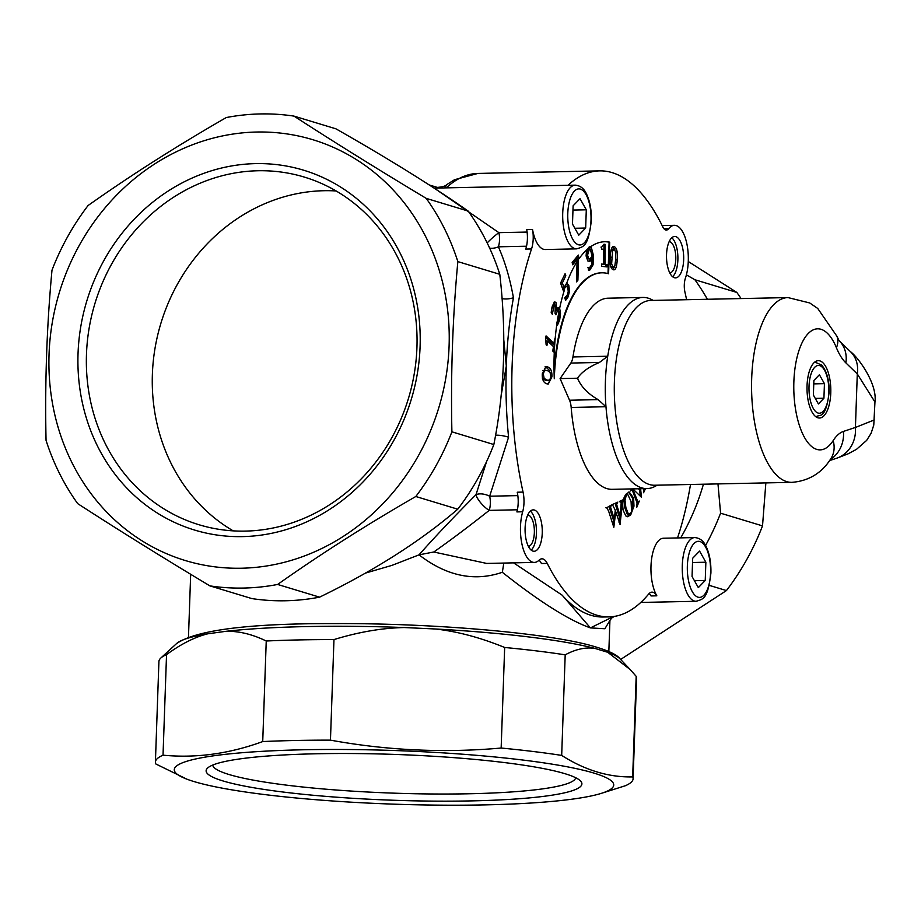<?xml version="1.0" encoding="UTF-8"?>
<svg xmlns="http://www.w3.org/2000/svg" width="921" height="921" viewBox="0 0 921 921"><rect width="100%" height="100%" fill="white"/><g stroke="black" fill="none" stroke-linecap="round" stroke-linejoin="round"><path stroke-width="1.38" d="M586.297 209.804L585.664 228.051L578.756 235.177L572.482 224.056L573.115 205.809L580.023 198.683L586.297 209.804L572.966 210.08M576.581 248.866C583.638 246.586 588.197 246.932 591.328 220.649C591.604 209.965 589.924 200.928 586.297 193.56C583.891 188.414 580.207 185.605 575.234 185.144A31.867 13.216 88.8 0 0 562.696 217.287A31.867 13.216 88.8 0 0 576.581 248.866L545.278 249.522A31.867 13.216 -91.2 0 1 532.534 229.456A19.122 7.932 88.8 0 1 531.532 248.958A223.055 92.503 -91.2 0 0 523.047 492.09A19.122 7.932 88.8 0 1 522.668 511.788A31.867 13.216 -91.2 0 0 522.172 545.128A31.867 13.216 -91.2 0 0 534.341 562.42A31.867 13.216 -91.2 0 0 539.084 560.164A19.122 7.932 88.8 0 1 541.928 558.805A19.122 7.932 88.8 0 1 547.235 563.387A223.055 92.503 -91.2 0 0 609.092 616.886A223.055 92.503 -91.2 0 0 648.626 594.103A19.122 7.932 88.8 0 1 652.022 592.145A19.122 7.932 88.8 0 1 656.834 595.818A31.867 13.216 -91.2 0 1 651.423 560.336A31.867 13.216 -91.2 0 1 663.5 538.232L694.814 537.565A31.867 13.216 88.8 0 0 682.265 569.708A31.867 13.216 88.8 0 0 696.149 601.286L640.774 602.449M574.854 228.281L585.664 228.051M567.992 185.294A223.055 92.503 -91.2 0 1 599.675 170.869A223.055 92.503 -91.2 0 1 662.775 226.854A12.744 5.284 88.8 0 0 666.378 230.054A12.744 5.284 88.8 0 0 668.681 228.707A31.867 13.216 -91.2 0 1 674.425 225.323A31.867 13.216 -91.2 0 1 686.87 243.846A31.867 13.216 -91.2 0 1 685.431 278.096A12.744 5.284 88.8 0 0 684.971 292.268A223.055 92.503 -91.2 0 1 686.606 299.716M690.508 484.492A223.055 92.503 -91.2 0 1 677.534 537.933M547.419 366.834C550.677 367.836 552.163 371.186 551.898 376.862L548.283 384.034L546.763 383.781C543.505 382.779 542.009 379.44 542.296 373.753L545.923 366.593L547.419 366.834L545.681 366.88L549.238 370.138L549.825 372.015M617.22 259.929C616.713 267.654 615.286 270.866 612.937 269.565C610.565 268.437 609.656 264.074 610.22 256.464C610.727 248.728 612.154 245.516 614.503 246.828C616.874 248.002 617.784 252.366 617.22 259.929L615.665 259.964M613.904 269.807L612.937 269.565M613.536 246.586L612.764 246.863L614.86 249.649M534.387 510.027A20.711 8.588 -91.2 0 1 542.273 531.774A20.711 8.588 -91.2 0 1 534.111 551.276A20.711 8.588 -91.2 0 1 525.085 530.749A20.711 8.588 -91.2 0 1 533.236 509.866A20.711 8.588 -91.2 0 1 534.387 510.027M675.818 236.639A20.711 8.588 -91.2 0 1 683.693 258.398A20.711 8.588 -91.2 0 1 675.53 277.889A20.711 8.588 -91.2 0 1 666.516 257.362A20.711 8.588 -91.2 0 1 674.667 236.478A20.711 8.588 -91.2 0 1 675.818 236.639M554.051 302.157L556.031 302.652L556.698 309.709L558.022 307.649L559.657 308.224A129.009 53.499 -91.2 0 1 564.17 290.794L563.767 291.922L560.567 283.092L565.08 273.721L565.805 275.724L562.363 282.897L564.02 287.467L566.783 283.023A129.009 53.499 -91.2 0 1 577.674 260.747L577.732 258.801L572.666 264.776L572.148 262.416L578.376 255.082L579.01 258.789A129.009 53.499 -91.2 0 1 587.345 249.326L589.325 246.736L590.81 246.609A129.009 53.499 -91.2 0 1 604.844 241.728A129.009 53.499 -91.2 0 1 609.69 242.154L608.585 273.767A121.088 50.218 88.8 0 0 601.827 272.812A121.088 50.218 88.8 0 0 554.292 378.704A129.009 53.499 -91.2 0 1 554.649 345.352L553.671 351.937L552.784 351.085L553.452 346.595L547.604 341.023L546.924 345.525L546.13 344.753L545.669 338.479L546.061 335.9L553.924 343.395L554.58 338.997L555.098 339.492A129.009 53.499 -91.2 0 1 559.001 311.459L557.47 310.78L555.927 314.798L555.064 313.336L555.294 305.784L554.143 305.484L552.289 314.268L551.195 312.403L552.324 305.956L554.879 301.72M557.965 310.527L555.697 310.849L557.965 310.527M555.294 305.784L553.556 305.818M589.325 246.736L590.81 246.609L591.351 247.53L593.343 255.048L593.078 264.811L589.785 270.095L588.507 270.175M623.218 510.441C622.066 503.603 623.033 498.157 626.119 494.093L629.216 492.021L633.613 498.1L633.982 506.124L630.747 514.816L627.696 516.739L625.866 515.979L623.218 510.441M614.342 519.306L615.263 510.222L612.396 504.558L617.634 502.21L616.656 504.489L620.178 516.105L621.191 502.751L619.914 501.197L622.723 499.93L620.063 524.51L615.746 511.708L613.823 527.307L608.585 510.994L606.72 507.724L611.36 505.03L610.577 507.172L614.342 519.306L613.179 519.329L610.059 509.635L611.222 509.612M611.797 505.042L612.453 505.157M619.303 501.692L619.971 501.784M605.753 507.724L606.72 507.724M640.602 488.729L641.453 497.259L632.785 488.89M632.646 488.901L638.138 502.429L636.872 502.452M636.745 502.118L639.301 501.047L636.687 507.448L637.044 502.947L632.589 490.916L631.714 489.373L630.551 490.951L631.115 488.924M639.197 488.763L640.141 489.684L640.026 488.74M645.494 488.625L643.56 492.747L644.044 488.66M657.064 485.194A95.6 39.638 -91.2 0 1 646.991 488.591A95.6 39.638 -91.2 0 1 605.972 406.725A95.6 39.638 -91.2 0 1 607.733 356.231A95.6 39.638 -91.2 0 1 642.95 297.448A95.6 39.638 -91.2 0 1 653.173 300.419M642.95 297.448L608.171 298.185A95.6 39.638 88.8 0 0 572.943 356.957A12.744 5.284 -91.2 0 1 570.847 363.058L560.095 378.589L569.546 400.232A12.744 5.284 -91.2 0 1 571.181 407.462A95.6 39.638 88.8 0 0 612.2 489.327L646.991 488.591M874.317 419.941L855.425 427.448A31.867 28.758 71.6 0 1 836.475 458.301A31.867 28.758 71.6 0 1 836.429 458.313M830.247 459.567A31.867 28.758 71.6 0 0 843.486 431.408L855.425 427.448L857.29 373.938L874.95 402.017C877.483 384.092 858.798 357.947 850.451 351.649L839.273 340.828A31.867 26.755 134 0 1 845.881 362.897L857.29 373.938A31.867 26.755 -46 0 0 850.463 351.638M837.546 457.921L848.276 453.742L856.518 449.321L866.661 440.388L871.139 433.215L873.776 425.076L874.938 402.304M572.943 356.957L607.733 356.231L599.421 362.46C589.198 366.754 582.003 371.842 577.847 377.702A120.283 49.884 88.8 0 0 577.801 378.934C581.473 387.108 588.243 394.004 598.12 399.622L605.972 406.725L571.181 407.462M577.801 378.934L577.847 377.702M828.002 371.773A28.678 11.892 -91.2 0 1 829.833 401.844A28.678 11.892 -91.2 0 1 819.517 418.019A28.678 11.892 -91.2 0 1 807.015 389.595A28.678 11.892 -91.2 0 1 818.308 360.675A28.678 11.892 -91.2 0 1 828.002 371.773M577.49 378.22L560.095 378.589M656.834 595.818L651.032 595.945A19.122 7.932 88.8 0 0 649.144 593.527M547.235 563.387L541.433 563.514A19.122 7.932 88.8 0 0 539.061 560.187M522.668 511.788L516.877 511.903A19.122 7.932 88.8 0 0 517.245 492.217L523.047 492.09M638.034 488.786L640.141 489.684M637.885 502.44L637.182 503.925M639.554 489.696L640.337 496.177M610.243 505.525L609.426 507.195L610.059 509.635M610.255 505.641L611.417 505.617M615.101 511.719L615.746 511.708M613.789 519.317L613.156 525.246M621.145 504.904L621.744 504.892M619.626 516.117L619.073 522.472M621.076 502.175L622.02 502.152M621.617 500.437L620.858 502.175M621.629 500.552L622.78 500.529M616.529 502.716L615.493 504.512L619.016 516.128L620.178 516.105M615.758 503.361L616.92 503.338M616.54 502.831L617.692 502.808M628.629 492.113L632.451 498.123L632.819 506.147L631.576 511.454M630.229 513.987L627.12 516.681M627.627 494.197L626.418 494.934L624.991 500.172L625.854 507.483L628.387 514.056L630.482 513.722L631.564 511.512L631.069 501.473L627.627 494.197L625.831 494.427M627.224 514.079L629.273 514.471L627.224 514.079L624.691 507.506L625.854 507.483M624.162 497.305L624.691 507.506M531.532 248.958L525.73 249.084A19.122 7.932 88.8 0 0 526.731 229.582L532.534 229.456M577.064 261.679L576.5 281.861L577.904 280.203L578.423 258.801L579.01 258.789M608.01 273.595L609.103 242.165L609.69 242.154M609.103 242.165A129.009 53.499 88.8 0 0 604.544 241.739M554.649 345.352L555.098 339.492M564.17 290.794L564.665 288.146L566.415 286.12L564.262 286.857M556.871 323.962L557.527 325.078L559.68 319.978L560.486 313.451L559.657 308.224M587.828 249.165L590.476 249.706L591.812 255.117L591.927 256.51L590.119 258.663L588.669 258.571L587.552 255.129L589.452 249.015L587.828 249.165L586.389 255.152L587.517 258.594L588.956 258.686M590.119 258.663L587.517 258.594M558.414 311.471L559.243 314.625L558.736 318.631L556.491 323.006M554.062 371.405A121.088 50.218 -91.2 0 1 601.252 272.823A121.088 50.218 -91.2 0 1 601.54 272.823M586.55 249.982L586.09 255.969L587.828 260.977L590.039 261.242L592.134 258.617L591.766 264.477L589.728 267.47L588.243 267.574L588.531 270.394M589.728 267.47L588.323 267.539M565.137 286.155L566.3 286.132L567.658 287.64L568.257 291.301L567.44 294.812L564.757 297.909L565.644 300.338L568.153 296.838L569.558 290.944L568.787 285.314L566.438 282.943M605.132 244.364L603.969 244.226L601.678 247.07L601.666 249.107L603.681 249.338L603.646 264.269L601.632 264.039L601.632 266.307L607.043 266.929L607.043 264.661L605.085 264.431L605.132 244.364L603.969 244.387L603.923 264.454L605.085 264.431M600.976 247.116L601.678 247.07M603.923 264.454L607.043 264.661M605.891 264.684L605.88 266.802M557.677 307.959L559.323 313.474L558.529 320.001L556.952 324.088M563.871 287.467L562.904 289.539M566.45 283.231L567.624 285.349L568.407 290.967L566.991 296.861L565.344 299.509M568.407 290.967L569.558 290.944M577.202 261.472L576.742 280.226L577.904 280.203M576.983 256.729L577.283 258.133L579.021 258.099M577.283 258.133L577.271 258.813M672.606 276.737A20.711 8.588 88.8 0 0 677.891 257.12A20.711 8.588 88.8 0 0 671.789 237.756M531.187 550.125A20.711 8.588 88.8 0 0 536.459 530.508A20.711 8.588 88.8 0 0 530.369 511.132M614.618 266.365L612.972 269.588M610.83 266.768L613.628 267.274L614.871 265.651L615.723 259.192L615.781 252.319L614.33 249.257L612.074 249.154M612.592 249.292L610.819 250.788M610.911 250.788L612.557 250.754L611.636 263.982L613.098 267.148L611.36 267.182M610.255 264.005L611.636 263.982M614.33 249.257L612.557 250.754M555.858 309.721L556.698 309.709M555.87 309.594L556.618 309.583M553.981 302.238L555.041 305.45M551.311 311.252L552.519 311.229M553.21 343.406L552.819 345.997M545.842 337.385L552.186 343.429L553.924 343.395M546.441 341.046L547.604 341.023M560.624 282.966L562.282 287.502L564.02 287.467M560.647 282.931L562.363 282.897M564.089 275.77L565.805 275.724M549.825 380.074L548.72 382.94L547.35 383.942M545.105 366.719L545.681 366.88M542.4 378.358L545.163 380.2L547.983 380.189M542.55 378.358L544.138 378.324L546.913 380.166L549.722 380.154L550.873 376.539L550.044 372.314L547.27 370.461L542.619 370.599M546.947 380.557L549.722 380.154M542.676 370.541L544.426 370.507L543.309 374.087L544.138 378.324M545.531 370.138L544.426 370.507M572.309 263.176L575.993 258.836L577.732 258.801M601.632 264.2L603.646 264.269M589.302 246.747L592.18 255.071L591.927 264.834L588.623 270.118M592.134 258.617L590.971 258.64L588.887 261.265M609.092 616.886L603.301 617.001A223.055 92.503 -91.2 0 1 562.167 595.173L513.596 562.869M502.037 298.623A12.744 6.516 171 0 0 513.446 297.736A223.055 92.503 88.8 0 0 506.308 366.051A223.055 92.503 88.8 0 0 508.576 437.21A12.744 3.719 11.9 0 0 495.567 435.23M527.721 515.023A15.669 6.493 -91.2 0 1 534.353 532.649A15.669 6.493 -91.2 0 1 528.389 546.349M669.153 241.647A15.669 6.493 -91.2 0 1 675.795 257.166A15.669 6.493 -91.2 0 1 669.809 272.961M426.216 198.372C378.922 169.982 334.853 142.559 293.995 116.115A238.988 215.514 -73.2 0 0 226.267 117.554C176.993 145.898 130.932 175.22 88.094 205.51A238.988 215.514 -73.2 0 0 51.99 270.175C46.798 325.942 44.818 382.675 46.05 440.388A238.988 215.514 -73.2 0 0 77.686 503.626C118.544 530.07 162.614 557.493 209.907 585.883A238.988 215.514 -73.2 0 0 277.635 584.455C320.473 554.166 366.535 524.843 415.808 496.5A238.988 215.514 -73.2 0 0 451.9 431.822C450.668 374.11 452.648 317.377 457.852 261.61A238.988 215.514 -73.2 0 0 426.216 198.372L468.156 211.07A238.988 215.514 106.8 0 1 499.792 274.308C506.642 333.724 504.662 390.469 493.84 444.532A238.988 215.514 106.8 0 1 457.749 509.198C420.517 541.191 374.467 570.513 319.575 597.153A238.988 215.514 106.8 0 1 251.847 598.581L209.907 585.883M287.743 134.04A219.866 198.268 106.8 0 1 447.894 362.955A219.866 198.268 106.8 0 1 241.452 568.222A219.866 198.268 106.8 0 1 50.252 337.305A219.866 198.268 106.8 0 1 287.743 134.04M293.995 116.115L335.935 128.825C388.835 158.919 432.916 186.33 468.156 211.07M457.852 261.61L499.792 274.308M493.84 444.532L451.9 431.822M415.808 496.5L457.749 509.198M319.575 597.153L277.635 584.455M600.538 793.603L625.486 785.694A238.988 29.138 -178 0 0 633.095 778.775A238.988 29.138 -178 0 0 632.669 776.898C608.746 777.439 585.077 770.278 561.683 755.404A238.988 29.138 -178 0 0 501.151 748.036C443.98 753.113 387.085 750.477 330.455 740.139A238.988 29.138 -178 0 0 262.727 741.566C229.225 753.815 195.989 758.351 163.029 755.174A238.988 29.138 -178 0 0 155.407 762.093A238.988 29.138 -178 0 0 155.833 763.97L186.859 779.154A219.866 26.813 2 0 1 273.007 750.776A219.866 26.813 2 0 1 530.139 760.965A219.866 26.813 2 0 1 600.538 793.603A219.866 26.813 2 0 1 484.976 804.885A219.866 26.813 2 0 1 186.859 779.154M765.858 482.892L762.519 525.891A238.988 215.514 106.8 0 1 726.427 590.568L620.627 659.459M688.263 261.506L736.835 292.441A238.988 215.514 106.8 0 1 741.071 298.565M330.455 740.139L333.966 639.577C358.718 631.99 382.157 627.984 404.307 627.546L435.391 628.985C457.438 631.461 480.532 637.62 504.662 647.475L501.151 748.036M163.029 755.174L166.54 654.612C181.115 643.94 194.884 636.998 207.847 633.786L226.002 631.311C238.861 631 252.273 634.235 266.238 641.004A238.988 29.138 2 0 1 333.966 639.577M266.238 641.004L262.727 741.566M561.683 755.404L565.195 654.831C575.671 649.201 585.526 647.037 594.759 648.361L607.687 652.275L630.206 669.579L636.181 676.336L632.669 776.898M504.662 647.475A238.988 29.138 2 0 1 565.195 654.831M155.407 762.093L158.919 661.531A238.988 29.138 2 0 1 160.853 658.008A238.988 29.138 2 0 1 166.54 654.612M636.181 676.336A238.988 29.138 2 0 1 636.607 678.213L633.095 778.775M610.807 618.578L614.238 616.425M705.59 545.462A238.988 215.514 -73.2 0 0 720.579 513.193L717.977 483.905M707.397 299.267A238.988 215.514 -73.2 0 0 694.895 279.742L686.398 274.872M703.425 484.216A219.866 198.268 106.8 0 1 680.723 537.864M709.274 585.365L726.427 590.568M762.519 525.891L720.579 513.193M736.835 292.441L694.895 279.742M513.446 297.736C509.9 278.257 504.869 261.276 498.365 246.816L526.524 246.218M517.832 495.613L489.661 496.212L508.576 437.21M78.032 353.745A187.999 169.533 -73.2 0 0 328.947 509.831A187.999 169.533 -73.2 0 0 340.229 186.825A187.999 169.533 -73.2 0 0 78.032 353.745M336.13 190.958A181.633 163.788 -73.2 0 0 152.379 374.375A181.633 163.788 -73.2 0 0 233.197 530.853M86.47 354.412A181.633 163.788 106.8 0 1 304.356 177.097A181.633 163.788 106.8 0 1 408.464 398.402A181.633 163.788 106.8 0 1 199.063 524.763A181.633 163.788 106.8 0 1 86.47 354.412M222.974 780.939A187.999 22.921 -178 0 0 444.647 801.166A187.999 22.921 -178 0 0 580.575 781.031A187.999 22.921 -178 0 0 394.81 754.426A187.999 22.921 -178 0 0 207.639 768.01A187.999 22.921 -178 0 0 222.974 780.939M575.706 777.75A181.633 22.15 2 0 1 430.717 793.971A181.633 22.15 2 0 1 228.995 774.503A181.633 22.15 2 0 1 212.728 765.075M527.111 232.069L498.883 232.656L436.554 189.738M486.691 563.433L433.814 552.013M433.803 551.99C451.129 539.798 469.583 525.926 489.189 510.384A12.744 3.776 46.9 0 1 476.007 494.681C452.706 518.109 433.71 538.175 419.043 554.845C446.547 576.074 474.315 581.888 502.325 572.286C539.487 601.701 568.856 620.236 590.419 627.903L562.167 595.173M503.718 339.124L506.308 366.051L501.036 396.157M489.65 248.14A12.744 9.383 158.1 0 0 498.365 246.816A12.744 5.284 88.8 0 0 498.883 232.656A12.744 1.577 -40.8 0 0 487.174 242.925M613.455 616.54L590.419 627.903L604.89 628.744L609.932 620.374M444.947 187.896L446.489 184.776M436.278 187.09L437.095 188.057M190.589 576.408L190.682 574.278M517.395 509.785L489.189 510.384A12.744 5.284 88.8 0 0 489.661 496.212A12.744 7.195 21.4 0 0 476.007 494.681L486.553 461.64M365.269 573.15L392.035 565.344L419.043 554.845L433.826 551.99M503.81 563.065L502.336 572.309M698.325 587.598L692.051 576.488L692.684 558.23L699.592 551.103L705.866 562.224L705.233 580.472L698.325 587.598M694.434 580.702L705.233 580.472M692.534 562.512L705.866 562.224M818.401 403.951L813.381 395.051L813.888 380.454L819.414 374.743L824.433 383.643L823.927 398.24L818.401 403.951M815.281 398.425L823.927 398.24M813.773 383.873L824.433 383.643M590.994 220.441A28.044 11.628 -91.2 0 1 572.747 239.264A28.044 11.628 -91.2 0 1 574.428 191.084A28.044 11.628 -91.2 0 1 590.994 220.441M843.486 431.408A63.733 26.433 88.8 0 0 833.171 440.595A31.867 24.683 32.7 0 1 830.995 458.428L831.087 458.267M833.171 440.595A60.544 25.109 -91.2 0 1 799.198 424.857A60.544 25.109 -91.2 0 1 802.064 342.762A60.544 25.109 -91.2 0 1 836.418 347.724A31.867 19.755 -22.3 0 0 836.901 336.234L817.721 308.443L809.709 302.951L787.973 297.575A92.411 38.325 88.8 0 0 751.605 390.769A92.411 38.325 88.8 0 0 791.864 482.351C815.592 480.509 826.586 465.612 830.995 458.428M836.418 347.724A63.733 26.433 88.8 0 0 845.881 362.897M791.864 482.351L654.589 485.24A92.411 38.325 -91.2 0 1 614.33 393.67A92.411 38.325 -91.2 0 1 650.687 300.465L787.973 297.575M570.847 363.058L599.421 362.46M569.546 400.232L598.12 399.622M636.204 500.644L637.01 500.633M609.426 507.195L610.577 507.172M616.068 506.619L617.231 506.596M615.493 504.512L616.656 504.489M625.428 494.945L626.418 494.934M632.451 498.123L633.613 498.1M632.819 506.147L633.982 506.124M623.828 500.195L624.991 500.172M629.584 514.839L630.747 514.816M586.389 255.152L587.552 255.129M558.529 320.001L559.68 319.978M559.323 313.474L560.486 313.451M558.138 308.604L559.289 308.581M563.502 288.169L564.665 288.146M566.991 296.861L568.153 296.838M567.624 285.349L568.787 285.314M610.163 257.247L611.717 257.212M554.292 302.687L556.031 302.652M551.886 307.752L553.153 307.729M555.213 313.589L556.272 313.566M545.163 380.2L546.913 380.166M550.85 376.885L551.898 376.862M542.285 374.11L543.309 374.087M591.927 264.834L593.078 264.811M592.18 255.071L593.343 255.048M590.188 247.553L591.351 247.53M664.029 228.799L668.681 228.707M160.853 658.008L176.636 643.514A223.607 27.262 2 0 1 207.847 633.786M226.002 631.311A223.607 27.262 2 0 1 404.307 627.546M435.391 628.985A223.607 27.262 2 0 1 594.759 648.361M607.687 652.275A223.607 27.262 2 0 1 620.19 658.999L630.206 669.579M446.236 187.872A223.055 92.503 -91.2 0 1 459.153 178.524A223.055 92.503 -91.2 0 1 477.918 173.436L599.675 170.869M710.563 572.862A28.044 11.628 -91.2 0 1 692.316 591.685A28.044 11.628 -91.2 0 1 693.997 543.505A28.044 11.628 -91.2 0 1 710.563 572.862M815.396 416.361A27.089 11.236 88.8 0 0 816.582 416.488C819.736 414.358 825.78 419.573 829.084 392.519C829.407 380.511 826.92 371.359 821.636 365.05L815.442 362.333A27.089 11.236 88.8 0 0 814.256 362.506M828.796 392.346A23.9 9.912 -91.2 0 1 813.255 408.383A23.9 9.912 -91.2 0 1 814.682 367.318A23.9 9.912 -91.2 0 1 828.796 392.346M575.234 185.144L434.079 188.126M836.475 458.301L829.533 460.604M839.043 340.609L836.901 336.234M630.551 489.396L631.714 489.373M601.827 272.812L601.252 272.823M552.876 305.288L554.615 305.242M587.794 267.689L588.945 267.666M589.336 258.882L588.174 258.905M485.943 563.445L534.341 562.42M662.153 225.587L674.425 225.323M176.636 643.514C196.645 630.01 249.107 623.379 334.035 623.609C429.693 623.08 541.905 632.382 589.728 645.218C606.87 649.881 617.024 654.474 620.19 658.999M436.163 187.067C434.413 187.976 445.465 186.905 446.34 184.879L454.537 179.71L477.918 173.436M190.67 574.278L190.612 575.66M608.839 651.561L609.921 620.639M188.483 636.883L190.624 575.613M485.874 563.456L486.587 563.433M612.338 617.197L609.932 620.409M429.14 184.925L436.358 187.113M696.149 601.286C703.218 599.007 707.765 599.364 710.908 573.069C711.173 562.386 709.492 553.36 705.866 545.98C703.46 540.834 699.776 538.037 694.814 537.565M815.442 362.333L814.429 362.356M816.582 416.488L815.569 416.511"/></g></svg>

